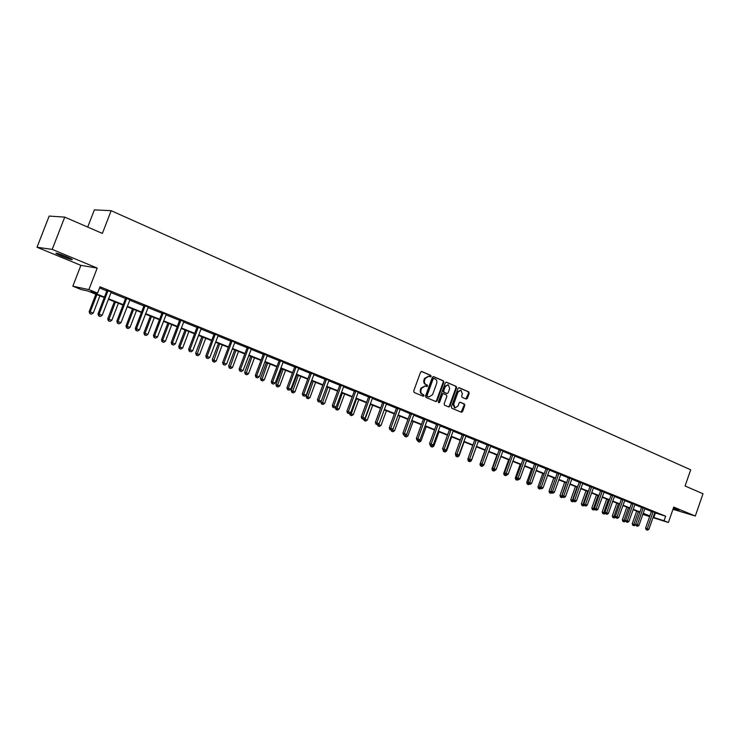 <?xml version="1.0" encoding="UTF-8"?>
<svg xmlns="http://www.w3.org/2000/svg" width="740" height="740" viewBox="0 0 740 740"><rect width="100%" height="100%" fill="white"/><g stroke="black" fill="none" stroke-linecap="round" stroke-linejoin="round"><path stroke-width="1.11" d="M431.115 376.382L430.791 375.393L421.8 371.499L420.57 372.174L413.679 391.062L414.15 392.468L423.188 396.252L424.048 395.771L423.724 394.79L422.559 394.3C420.986 393.412 420.486 391.913 421.06 389.814L421.634 388.25L425.269 385.947L426.786 386.567L427.581 386.067L427.257 385.087L426.092 384.596C424.529 383.69 424.029 382.192 424.612 380.092L425.176 378.529L428.775 376.235L430.329 376.882L431.115 376.382M429.977 376.734L430.153 375.254L421.375 371.443M422.882 396.122L423.419 395.613L422.559 394.3M426.425 386.419L426.952 385.919L426.092 384.596M673.197 508.648L679.061 510.332L673.4 508.066M66.85 256.854C59.061 253.774 55.435 252.645 55.963 253.459L61.42 256.022C69.135 259.074 72.742 260.193 72.242 259.389L66.85 256.854M466.163 399.045L467.338 398.37L469.197 393.227L468.762 391.867L459.142 387.704L458.051 388.407L451.363 406.871L451.807 408.24L461.464 412.282L462.565 411.57L464.812 405.354L464.378 403.994L460.215 402.227L459.124 402.939L458.005 406.029L455.054 407.934L453.648 404.197L458.051 392.052L460.964 390.156L462.389 393.911L461.658 395.937L462.093 397.306L466.163 399.045M654.65 512.727L665.621 516.196L664.039 520.747L668.387 522.495L652.939 517.63M64.741 217.125L52.189 249.399L37 247.253L49.173 216.062L64.741 217.125L102.37 233.433L111.157 210.697L690.698 469.798L685.074 485.995L703 493.765L695.304 516.03L673.742 507.094L668.387 522.495M37 247.253L80.891 265.355L97.208 268.065L52.189 249.399M97.208 268.065L88.892 289.608L97.578 293.105L90.853 291.643L104.451 297.11M665.621 516.196L100.02 286.787L97.578 293.105M443.861 382.266L443.408 380.869L433.575 376.605L432.364 377.28L425.537 396.029L426 397.426L435.971 401.598L437.1 400.886L443.861 382.266L442.77 380.721L433.159 376.558M446.507 382.21L456.192 386.41L456.626 387.788L449.929 406.269L448.819 406.982L444.592 405.215L444.139 403.837L446.868 396.316L446.424 394.929L443.565 393.726L442.455 394.439L439.606 402.292L438.82 402.791L438.441 401.811L445.314 382.885L446.257 382.154M672.975 509.305L695.304 516.03M111.157 210.697L94.378 209.855L87.699 227.078M99.558 287.971L106.81 290.913M110.935 292.578L125.532 298.488M129.63 300.144L143.893 305.925M147.963 307.572L161.912 313.214M165.954 314.851L179.589 320.374M183.603 322.002L196.942 327.404M200.929 329.013L213.98 334.295M217.939 335.904L230.704 341.075M234.636 342.666L247.123 347.717M251.036 349.308L263.255 354.257M267.482 355.32L267.121 355.866L279.1 360.667M282.957 362.23L294.668 366.975M298.507 368.529L309.958 373.164M313.779 374.708L324.989 379.25M328.782 380.786L339.771 385.235M343.536 386.761L354.293 391.118M358.04 392.635L368.575 396.899M372.294 398.407L382.617 402.588M386.317 404.077L396.427 408.175M396.455 407.786L410.016 413.679M413.669 415.159L423.373 419.09M427.008 420.561L436.526 424.409M440.134 425.87L449.467 429.653M453.046 431.106L462.195 434.805M465.765 436.249L474.729 439.884M478.271 441.318L487.068 444.879M490.592 446.303L499.213 449.791M502.71 451.215L511.164 454.638M514.652 456.043L522.94 459.401M526.408 460.807L534.539 464.1M538.248 465.053L537.971 465.525L545.963 468.725M549.385 470.113L557.22 473.286M560.624 474.654L568.302 477.772M571.687 479.141L579.226 482.193M582.593 483.553L589.993 486.55M593.332 487.91L600.593 490.842M603.923 492.193L611.055 495.079M614.357 496.42L621.36 499.25M624.653 500.582L631.516 503.366M634.791 504.689L641.534 507.418M645.03 508.334L644.78 508.769L651.413 511.423M111.324 292.041L106.838 290.441M129.861 299.774L125.55 298.026M148.342 307.035L143.921 305.472M166.324 314.324L161.931 312.77M183.973 321.475L179.617 319.93M201.289 328.495L196.97 326.96M218.3 335.387L213.999 333.86M234.987 342.157L230.723 340.641M251.249 348.956L247.151 347.291M267.353 355.478L263.283 353.831M283.17 361.888L279.128 360.25M298.71 368.178L294.687 366.559M314.102 374.218L309.986 372.757M329.106 380.295L325.017 378.843M343.85 386.271L339.799 384.828M358.354 392.154L354.321 390.711M372.608 397.926L368.603 396.501M386.548 403.772L382.645 402.19M413.965 414.687L410.043 413.29M427.304 420.089L423.41 418.701M440.43 425.408L436.554 424.029M453.343 430.643L449.495 429.274M465.95 435.916L462.223 434.436M478.558 440.864L474.756 439.514M490.87 445.85L487.096 444.509M502.904 450.882L499.241 449.43M514.837 455.711L511.201 454.277M526.593 460.474L522.976 459.041M538.174 465.164L534.576 463.74M549.57 469.78L546 468.374M560.809 474.331L557.248 472.934M571.872 478.808L568.338 477.42M582.778 483.22L579.263 481.851M593.517 487.577L590.021 486.208M604.108 491.86L600.63 490.509M614.542 496.087L611.083 494.746M624.828 500.259L621.387 498.917M634.966 504.365L631.553 503.034M644.966 508.408L641.571 507.094M654.826 512.404L651.441 511.09M649.627 516.585L642.82 514.383M104.266 297.6L87.773 290.986L81.298 289.59L72.825 286.195L88.892 289.608M80.891 265.355L72.825 286.195M653.078 517.232L664.039 520.747M108.558 298.757L123.201 304.63M127.28 306.268L141.59 312.012M145.641 313.631L159.637 319.245M163.66 320.864L177.341 326.349M181.346 327.959L194.722 333.324M198.699 334.924L211.779 340.169M215.728 341.75L228.531 346.894M232.453 348.466L244.977 353.489M248.881 355.052L261.137 359.973M265.003 361.527L277 366.337M280.849 367.882L292.587 372.59M296.416 374.125L307.914 378.741M311.716 380.268L322.964 384.782M326.747 386.299L337.764 390.72M341.519 392.228L352.305 396.557M356.042 398.055L366.615 402.292M370.324 403.781L380.675 407.934M384.356 409.414L394.503 413.484M398.166 414.955L408.11 418.942M411.755 420.403L421.495 424.316M425.111 425.768L434.658 429.598M438.256 431.041L447.617 434.796M451.197 436.23L460.363 439.911M463.925 441.336L472.916 444.953M476.449 446.368L485.274 449.901M488.788 451.317L497.437 454.786M500.924 456.192L509.407 459.596M512.885 460.983L521.201 464.322M524.66 465.71L532.818 468.984M536.25 470.363L544.252 473.572M547.674 474.941L555.527 478.096M558.922 479.455L566.627 482.545M570.004 483.904L577.561 486.938M580.918 488.28L588.346 491.258M591.676 492.599L598.965 495.523M602.286 496.855L609.436 499.722M612.739 501.045L619.759 503.866M623.034 505.18L629.925 507.945M633.19 509.259L639.961 511.969M643.208 513.273L649.85 515.937M642.912 514.106L649.1 516.048L643.079 513.634M639.832 512.33L633.07 509.62M629.805 508.315L622.913 505.549M619.63 504.227L612.609 501.415M609.307 500.092L602.157 497.224M598.836 495.893L591.547 492.97M588.207 491.638L580.789 488.659M577.431 487.309L569.865 484.284M566.489 482.924L558.783 479.835M553.807 477.837L549.043 491.268L550.653 491.776L555.37 478.466L547.535 475.33M544.122 473.961L536.112 470.742M532.68 469.373L524.521 466.098M521.062 464.711L512.746 461.381M509.268 459.984L500.786 456.58M497.289 455.183L488.641 451.714M485.126 450.309L476.31 446.766M472.777 445.351L463.776 441.743M460.225 440.319L451.049 436.637M447.469 435.203L438.108 431.448M434.51 430.005L424.964 426.185M421.347 424.732L411.597 420.82M407.962 419.358L398.018 415.381M394.355 413.91L384.208 409.84M380.517 408.36L370.167 404.207M366.457 402.717L355.885 398.481M352.147 396.982L341.353 392.663M337.597 391.155L326.581 386.733M322.807 385.216L311.549 380.702M307.748 379.185L296.25 374.57M292.43 373.043L280.682 368.335M276.834 366.79L264.837 361.98M260.961 360.426L248.705 355.514M244.811 353.951L232.277 348.929M228.355 347.356L215.553 342.222M211.603 340.631L198.514 335.387M194.546 333.796L181.161 328.43M177.165 326.821L163.475 321.336M159.452 319.726L145.456 314.111M141.405 312.493L127.095 306.749M123.016 305.111L108.373 299.238M655.372 513.024L653.809 517.528M428.589 376.197L424.547 378.381L425.176 378.529M425.463 384.439C423.9 383.542 423.4 382.043 423.974 379.944L424.547 378.381M425.111 385.91L421.005 388.093L421.634 388.25M421.93 394.143C420.357 393.255 419.867 391.756 420.44 389.656L421.005 388.093M435.629 401.459L436.461 400.719L443.223 382.118M433.973 378.464L433.122 378.936L427.137 395.382L427.461 396.363L428.95 396.964L432.576 394.679L436.646 383.459C437.22 381.378 436.73 379.888 435.185 378.982L433.973 378.464M433.788 378.418L432.484 378.788L433.122 378.936M428.442 396.844L426.832 396.196L426.499 395.225L432.484 378.788M446.1 382.164L456.192 386.41M448.468 406.843L449.291 406.103L455.988 387.64L455.544 386.262M443.427 393.699L441.817 394.281L438.968 402.135L439.606 402.292M438.543 402.606L438.968 402.135M449.698 388.509L448.246 384.717L445.295 386.613L443.732 390.924L444.185 392.311L447.034 393.523L448.144 392.811L449.698 388.509M448.107 384.68L444.657 386.465L445.295 386.613M446.535 393.393L443.547 392.154L443.094 390.766L444.657 386.465M460.835 390.128L457.413 391.895L458.051 392.052M454.499 407.786L453.01 404.031L457.413 391.895M461.103 412.134L464.174 405.187L463.73 403.827L459.919 402.209M465.904 398.934L468.55 393.079L468.115 391.71L458.828 387.686M95.876 294.233L89.189 311.568L93.277 313.02L99.9 295.843M96.903 294.65L90.271 311.845L89.799 313.594L91.436 314.176L90.234 313.714M93.277 313.02L91.436 314.176M89.799 313.594L89.189 311.568M107.883 291.394L106.745 291.153L98.013 313.834L99.132 314.13L107.975 290.681M99.086 316.017L100.307 316.498L99.086 316.017L99.132 314.13L102.185 315.314L111.185 292.189M106.745 291.153L106.828 290.219M98.013 313.834L98.642 315.906M100.307 316.498L102.185 315.314M114.376 301.652L107.772 318.829L111.833 320.272L118.372 303.252M115.44 302.077L108.382 320.846L110.01 321.419L108.826 320.966M111.833 320.272L110.01 321.419M108.382 320.846L107.772 318.829M132.525 308.932L126.004 325.952L130.046 327.394L136.502 310.522M133.626 309.366L127.151 326.257L127.076 328.079L126.614 327.95L128.233 328.523L127.076 328.079M130.046 327.394L128.233 328.523M126.614 327.95L126.004 325.952M126.642 298.988L125.467 298.729L116.837 321.206L117.993 321.512L126.725 298.276M117.928 323.38L119.122 323.843L117.928 323.38L117.993 321.512L120.981 322.677L130.009 299.608M125.467 298.729L125.55 297.804M116.837 321.206L117.466 323.25M119.122 323.843L120.981 322.677M145.031 306.434L143.828 306.166L135.309 328.43L136.493 328.745L145.123 305.731M136.41 330.595L137.585 331.048L136.41 330.595L136.493 328.745L139.425 329.901L148.204 307.193M143.828 306.166L143.912 305.25M135.309 328.43L135.938 330.466M137.585 331.048L139.425 329.901M150.35 316.072L143.902 332.945L147.917 334.378L154.299 317.654M151.469 316.526L145.077 333.268L144.985 335.054L144.513 334.924L146.122 335.498L144.985 335.054M147.917 334.378L146.122 335.498M144.513 334.924L143.902 332.945M167.841 323.084L161.468 339.817L165.455 341.233L171.763 324.657M168.988 323.546L162.671 340.141L162.56 341.908L162.079 341.778L163.679 342.343L162.56 341.908M165.455 341.233L163.679 342.343M162.079 341.778L161.468 339.817M185.009 329.975L178.719 346.551L182.678 347.966L188.913 331.539M186.184 330.447L179.94 346.894L179.82 348.642L179.33 348.503L180.912 349.067L179.82 348.642M182.678 347.966L180.912 349.067M179.33 348.503L178.719 346.551M163.078 313.742L161.847 313.455L153.43 335.525L154.642 335.858L163.161 313.048M154.54 337.671L155.687 338.125L154.54 337.671L154.642 335.858L157.518 336.978L166.186 314.482M161.847 313.455L161.931 312.548M153.43 335.525L154.049 337.542M155.687 338.125L157.518 336.978M180.782 320.91L179.524 320.614L171.208 342.481L172.448 342.824L180.875 320.226M172.328 344.618L173.456 345.062L172.328 344.618L172.448 342.824L175.278 343.934L183.835 321.632M179.524 320.614L179.617 319.717M171.208 342.481L171.837 344.479M173.456 345.062L175.278 343.934M198.163 327.94L196.877 327.635L188.663 349.317L189.93 349.668L198.246 327.265M189.792 351.435L190.901 351.87L189.792 351.435L189.93 349.668L192.696 350.751L201.16 328.643M196.877 327.635L196.97 326.747M188.663 349.317L189.283 351.296M190.901 351.87L192.696 350.751M201.872 336.737L195.656 353.174L199.597 354.571L205.748 338.291M203.075 337.218L196.766 355.246L196.267 355.108L197.839 355.663L196.766 355.246M199.597 354.571L197.839 355.663M196.267 355.108L195.656 353.174M215.22 334.85L213.906 334.536L205.794 356.023L207.089 356.384L215.303 334.175M206.932 358.132L208.023 358.558L206.932 358.132L207.089 356.384L209.809 357.448L218.171 335.535M213.906 334.536L213.999 333.647M205.794 356.023L206.414 357.984M208.023 358.558L209.809 357.448M218.439 343.369L212.288 359.668L216.2 361.065L222.287 344.914M219.66 343.86L213.407 361.731L212.898 361.582L214.461 362.147L213.407 361.731M216.2 361.065L214.461 362.147M212.898 361.582L212.288 359.668M231.962 341.63L230.64 341.307L222.611 362.6L223.933 362.979L232.055 340.964M223.758 364.7L224.831 365.116L223.758 364.7L223.933 362.979L226.597 364.025L234.867 342.296M230.64 341.307L230.723 340.428M222.611 362.6L223.24 364.552M224.831 365.116L226.597 364.025M234.7 349.9L228.623 366.06L232.517 367.438L238.53 351.435M235.949 350.399L229.751 368.104L229.233 367.956L230.788 368.511L229.751 368.104M232.517 367.438L230.788 368.511M229.233 367.956L228.623 366.06M248.409 348.29L247.058 347.948L239.131 369.066L240.463 369.445L248.501 347.634M240.287 371.156L241.332 371.563L240.287 371.156L240.463 369.445L243.09 370.472L251.387 348.799M247.058 347.948L247.151 347.088M239.131 369.066L239.751 370.999M241.332 371.563L243.09 370.472M250.684 356.301L244.672 372.331L248.538 373.7L254.486 357.827M251.952 356.81L245.81 374.366L245.282 374.209L246.827 374.764L245.81 374.366M248.538 373.7L246.827 374.764M245.282 374.209L244.672 372.331M264.559 354.83L263.19 354.479L255.346 375.411L256.706 375.809L264.652 354.173M256.512 377.493L257.548 377.89L256.512 377.493L256.706 375.809L259.287 376.817L267.121 355.866M263.19 354.479L263.283 353.618M255.346 375.411L255.966 377.335M257.548 377.89L259.287 376.817M266.391 362.6L260.443 378.492L264.282 379.861L270.174 364.117M267.677 363.118L261.581 380.517L261.054 380.36L262.589 380.906L261.581 380.517M264.282 379.861L262.589 380.906M261.054 380.36L260.443 378.492M280.432 361.25L279.036 360.898L271.284 381.646L272.662 382.053L280.516 360.602M272.459 383.718L273.467 384.106L272.459 383.718L272.662 382.053L275.197 383.043L283.3 361.731M279.036 360.898L279.128 360.038M271.284 381.646L271.904 383.551M273.467 384.106L275.197 383.043M281.82 368.788L275.946 384.55L279.757 385.91L285.585 370.296M283.133 369.315L277.093 386.567L276.547 386.4L278.074 386.946L277.093 386.567M279.757 385.91L278.074 386.946M276.547 386.4L275.946 384.55M296.019 367.567L294.603 367.197L286.935 387.779L288.341 388.186L296.102 366.92M288.119 389.832L289.109 390.221L288.119 389.832L288.341 388.186L290.82 389.157L298.84 368.03M294.603 367.197L294.696 366.356M286.935 387.779L287.555 389.666M289.109 390.221L290.82 389.157M296.99 374.865L291.181 390.498L294.973 391.849L300.727 376.364M298.312 375.402L292.328 392.505L291.782 392.339L293.299 392.885L292.328 392.505M294.973 391.849L293.299 392.885M291.782 392.339L291.181 390.498M311.327 373.765L309.894 373.386L302.318 393.8L303.742 394.217L311.42 373.127M303.502 395.835L304.482 396.224L303.502 395.835L303.742 394.217L306.184 395.169L313.982 374.357M309.894 373.386L309.986 372.553M302.318 393.8L302.938 395.669M304.482 396.224L306.184 395.169M311.901 380.85L306.147 396.353L309.921 397.695L315.61 382.339M313.242 381.387L307.313 398.342L306.749 398.175L308.256 398.712L307.313 398.342M309.921 397.695L308.256 398.712M306.749 398.175L306.147 396.353M326.377 379.861L324.934 379.472L317.432 399.711L318.875 400.137L326.47 379.232M318.625 401.746L319.588 402.116L318.625 401.746L318.875 400.137L321.271 401.08L320.873 402.107L324.62 403.439L330.253 388.204M328.995 380.434L321.271 401.08L319.588 402.116M324.934 379.472L325.026 378.639M317.432 399.711L318.052 401.57M327.922 387.27L322.039 404.086L321.475 403.92L322.973 404.447L322.039 404.086M324.62 403.439L322.973 404.447M321.475 403.92L320.873 402.107M341.177 385.845L339.706 385.447L332.297 405.529L333.749 405.964L341.26 385.226M333.49 407.546L334.434 407.916L333.49 407.546L333.749 405.964L336.108 406.889L343.739 386.41M339.706 385.447L339.799 384.634M332.297 405.529L332.907 407.37M334.434 407.916L336.108 406.889M335.544 407.231L335.35 407.759L339.068 409.091L344.646 393.976M342.352 393.06L336.515 409.729L335.951 409.562L337.44 410.089L336.515 409.729M339.068 409.091L337.44 410.089M335.951 409.562L335.35 407.759M355.718 391.738L354.229 391.331L346.903 411.246L348.364 411.69L355.801 391.118M348.096 413.253L349.03 413.614L348.096 413.253L348.364 411.69L350.686 412.596L358.234 392.293M354.229 391.331L354.321 390.517M346.903 411.246L347.513 413.068M349.03 413.614L350.686 412.596M349.604 413.253L353.285 414.641L358.798 399.656M356.55 398.749L350.76 415.288L350.187 415.112L351.667 415.639L350.76 415.288M353.285 414.641L351.667 415.639M350.187 415.112L349.585 413.318M370.009 397.528L368.511 397.112L361.259 416.861L362.739 417.314L370.102 396.908M362.461 418.858L363.377 419.219L362.461 418.858L362.739 417.314L365.024 418.202L372.498 398.065M368.511 397.112L368.603 396.307M361.259 416.861L361.869 418.683M363.377 419.219L365.024 418.202M370.509 404.345L365.042 419.238L367.262 420.107L372.72 405.233M363.904 418.886L365.042 419.238L364.764 420.746L364.182 420.57L365.653 421.097L364.764 420.746M367.262 420.107L365.653 421.097M364.182 420.57L363.664 419.034M384.069 403.217L382.562 402.8L375.374 422.392L376.882 422.845L384.153 402.606M376.586 424.371L377.483 424.723L376.586 424.371L376.882 422.845L379.121 423.724L386.511 403.744M382.562 402.8L382.654 402.005M375.374 422.392L375.985 424.187M377.483 424.723L379.121 423.724M384.236 409.849L378.825 424.621L381.017 425.482L386.419 410.728M378.038 424.381L378.825 424.621L378.547 426.12L377.955 425.935L379.417 426.462L378.547 426.12M381.017 425.482L379.417 426.462M377.955 425.935L377.539 424.695M397.898 408.813L396.372 408.388L389.268 427.822L390.776 428.284L397.981 408.212M390.48 429.801L391.358 430.144L390.48 429.801L390.776 428.284L392.986 429.154L400.09 409.701M396.372 408.388L396.464 407.611M389.268 427.822L389.869 429.616M391.358 430.144L392.986 429.154M392.589 429.394L392.394 429.931L394.55 430.773L399.896 416.13M391.941 429.792L392.098 431.401L391.506 431.217L392.959 431.735L392.098 431.401M394.55 430.773L392.959 431.735M391.506 431.217L391.118 430.07M411.496 414.317L409.951 413.882L402.921 433.168L404.447 433.64L411.579 413.725M404.142 435.129L405.011 435.471L404.142 435.129L404.447 433.64L406.621 434.491L413.854 414.825M409.951 413.882L410.043 413.114M402.921 433.168L403.531 434.944M405.011 435.471L406.621 434.491M405.798 434.99L407.86 435.971L413.151 421.449M405.613 435.102L405.437 436.6L404.836 436.415L406.288 436.933L405.437 436.6M407.86 435.971L406.288 436.933M404.836 436.415L404.456 435.305M424.871 419.737L423.317 419.293L416.361 438.432L417.897 438.903L424.954 419.145M417.582 440.383L418.433 440.716L417.582 440.383L417.897 438.903L420.033 439.736L427.193 420.228M423.317 419.293L423.41 418.535M416.361 438.432L416.962 440.189M418.433 440.716L420.033 439.736M419.043 440.346L420.958 441.096L426.203 426.675M418.562 441.725L419.395 442.048L418.562 441.725L418.831 440.476M420.958 441.096L419.395 442.048M417.961 441.53L417.582 440.43M438.034 425.065L436.471 424.621L429.579 443.602L431.133 444.083L438.117 424.473M430.8 445.545L431.642 445.868L430.8 445.545L431.133 444.083L433.233 444.907L440.319 425.546M436.471 424.621L436.563 423.872M429.579 443.602L430.18 445.351M431.642 445.868L433.233 444.907M432.253 445.508L433.853 446.128L439.042 431.827M431.476 446.757L432.299 447.08L431.476 446.757L431.688 445.85M433.853 446.128L432.299 447.08M430.874 446.562L430.495 445.471M450.984 430.31L449.402 429.857L442.585 448.69L444.148 449.18L451.067 429.727M443.815 450.623L444.638 450.947L443.815 450.623L444.148 449.18L446.22 449.985L453.232 430.773M449.402 429.857L449.495 429.117M442.585 448.69L443.186 450.429M444.638 450.947L446.22 449.985M445.24 450.586L446.544 451.095L451.678 436.896M444.194 451.714L444.999 452.029L444.194 451.714L444.389 450.873M446.544 451.095L444.999 452.029M443.584 451.52L443.204 450.438M463.721 435.462L462.139 435.009L455.387 453.703L456.959 454.194L463.814 434.889M456.617 455.627L457.431 455.942L456.617 455.627L456.959 454.194L458.994 454.989L466.043 435.795M462.139 435.009L462.232 434.278M455.387 453.703L455.988 455.424M457.431 455.942L458.994 454.989M458.032 455.581L459.041 455.979L464.128 441.882M456.71 456.599L457.505 456.904L456.71 456.599L456.913 455.775M459.041 455.979L457.505 456.904M456.099 456.404L455.507 454.712M476.264 440.541L474.673 440.078L467.985 458.634L469.576 459.133L476.357 439.976M469.216 460.548L470.02 460.854L469.216 460.548L469.576 459.133L471.574 459.919L478.456 440.994M474.673 440.078L474.766 439.366M467.985 458.634L468.587 460.345M470.02 460.854L471.574 459.919M468.069 458.874L468.355 459.697M470.612 460.502L471.343 460.779L476.375 446.793M469.04 461.399L469.826 461.704L469.04 461.399L469.234 460.595M471.343 460.779L469.826 461.704M468.42 461.205L467.837 459.531M488.613 445.545L487.013 445.073L480.39 463.49L481.99 463.989L488.696 444.971M481.629 465.386L482.415 465.7L481.629 465.386L481.99 463.989L483.96 464.757L490.768 445.98M487.013 445.073L487.105 444.361M480.39 463.49L480.991 465.183M482.415 465.7L483.96 464.757M485.005 450.253L479.964 464.267L480.75 464.517M482.998 465.34L483.664 464.942M481.176 466.135L481.944 466.431L481.176 466.135L481.379 465.34M483.451 465.516L481.944 466.431M480.547 465.932L479.964 464.267M500.767 450.466L499.158 449.994L492.599 468.263L494.209 468.772L500.851 449.901M493.839 470.159L494.616 470.464L493.839 470.159L494.209 468.772L496.142 469.53L502.987 450.762M499.158 449.994L499.25 449.291M492.599 468.263L493.191 469.956M494.616 470.464L496.142 469.53M496.91 455.026L491.915 468.938L492.951 469.271M493.127 470.788L493.885 471.084L493.127 470.788L493.33 470.011M495.384 470.178L493.885 471.084M492.498 470.594L491.915 468.938M512.737 455.313L511.109 454.832L504.625 472.971L506.234 473.48L512.82 454.749M505.864 474.849L506.623 475.154L505.864 474.849L506.234 473.48L508.149 474.229L514.92 455.6M511.109 454.832L511.201 454.138M504.625 472.971L505.216 474.645M506.623 475.154L508.149 474.229M508.63 459.725L503.69 473.535L504.967 473.952M504.893 475.376L505.642 475.672L504.893 475.376L505.152 474.46M506.549 475.126L505.642 475.672M504.264 475.182L503.69 473.535M524.521 460.086L522.893 459.596L516.465 477.605L518.083 478.123L524.605 459.531M517.704 479.474L518.453 479.77L517.704 479.474L518.083 478.123L519.961 478.854L526.677 460.363M522.893 459.596L522.976 458.911M516.465 477.605L517.047 479.27M518.453 479.77L519.961 478.854M520.174 464.359L515.28 478.068L516.798 478.558M516.492 479.899L517.232 480.186L516.492 479.899L516.844 478.669M518.111 479.659L517.232 480.186M515.854 479.696L515.28 478.068M536.13 464.785L534.484 464.295L528.12 482.166L529.748 482.684L536.213 464.23M529.359 484.025L530.099 484.321L529.359 484.025L529.748 482.684L531.607 483.414L537.971 465.525M534.484 464.295L534.576 463.619M528.12 482.166L528.712 483.821M530.099 484.321L531.607 483.414M531.551 468.92L526.704 482.536L528.452 483.109M528.36 482.85L527.916 484.358L527.278 484.154L528.638 484.635L527.916 484.358M529.498 484.127L528.638 484.635M527.278 484.154L526.704 482.536M547.563 469.41L545.907 468.92L539.599 486.661L541.245 487.188L547.646 468.864M540.848 488.511L541.578 488.798L540.848 488.511L541.245 487.188L543.067 487.901L549.654 469.678M545.907 468.92L546 468.244M539.599 486.661L540.191 488.298M541.578 488.798L543.067 487.901M542.762 473.415L537.952 486.929L539.941 487.595M539.719 486.985L539.173 488.742L538.526 488.539L539.885 489.02L539.173 488.742M540.727 488.511L539.885 489.02M538.526 488.539L537.952 486.929M558.82 473.97L557.165 473.471L550.912 491.092L552.558 491.619L558.904 473.424M552.16 492.933L552.882 493.21L552.16 492.933L552.558 491.619L554.362 492.322L560.883 474.229M557.165 473.471L557.257 472.814M550.912 491.092L551.504 492.72M552.882 493.21L554.362 492.322M550.264 493.062L550.967 493.34L550.264 493.062L550.653 491.776L551.245 492.017M551.809 492.84L550.967 493.34M549.616 492.859L549.043 491.268M569.911 478.456L568.255 477.957L562.058 495.449L563.713 495.985L569.994 477.92M563.307 497.28L564.01 497.558L563.307 497.28L563.713 495.985L565.48 496.679L571.946 478.715M568.255 477.957L568.338 477.309M562.058 495.449L562.64 497.067M564.01 497.558L565.48 496.679M564.694 482.202L559.967 495.532L562.391 496.364M566.266 482.832L561.188 497.326L560.541 497.123L561.882 497.595L561.188 497.326M562.715 497.095L561.882 497.595M560.541 497.123L559.967 495.532M580.845 482.887L579.17 482.378L573.038 499.75L574.693 500.277L580.928 482.351M574.286 501.572L574.98 501.84L574.286 501.572L574.693 500.277L576.442 500.962L582.843 483.127M579.17 482.378L579.263 481.731M573.038 499.75L573.62 501.35M574.98 501.84L576.442 500.962M575.424 486.504L570.744 499.74L573.37 500.656M576.996 487.142L571.955 501.526L571.308 501.313L572.64 501.794L571.955 501.526M573.574 501.23L572.64 501.794M571.308 501.313L570.744 499.74M591.612 487.244L589.937 486.735L583.86 503.977L585.525 504.523L591.695 486.716M585.109 505.79L585.793 506.058L585.109 505.79L585.525 504.523L587.245 505.189L593.591 487.484M589.937 486.735L590.03 486.097M583.86 503.977L584.443 505.577M585.793 506.058L587.245 505.189M585.997 490.75L581.353 503.894L584.193 504.884M587.579 491.379L582.574 505.67L581.927 505.457L583.25 505.929L582.574 505.67M584.332 505.281L583.25 505.929M581.927 505.457L581.353 503.894M602.221 491.545L600.547 491.027L594.525 508.158L596.19 508.695L602.314 491.018M595.765 509.962L596.449 510.221L595.765 509.962L596.19 508.695L597.883 509.361L604.173 491.776M600.547 491.027L600.64 490.398M594.525 508.158L595.099 509.74M596.449 510.221L597.883 509.361M596.422 494.921L591.824 507.982L594.849 509.055M598.013 495.56L593.045 509.749L592.389 509.536L593.711 510.008L593.045 509.749M594.932 509.277L593.711 510.008M592.389 509.536L591.824 507.982M612.683 495.782L611 495.263L605.033 512.265L606.707 512.811L612.766 495.254M606.282 514.06L606.948 514.318L606.282 514.06L606.707 512.811L608.382 513.468L614.607 496.004M611 495.263L611.092 494.635M605.033 512.265L605.607 513.847M606.948 514.318L608.382 513.468M606.698 499.047L602.138 512.015L605.357 513.162M608.289 499.685L603.359 513.773L602.702 513.551L604.016 514.023L603.359 513.773M605.376 513.209L604.016 514.023M602.702 513.551L602.138 512.015M622.997 499.953L621.313 499.435L615.393 516.326L617.067 516.871L623.08 499.435M616.633 518.102L617.299 518.361L616.633 518.102L617.067 516.871L618.714 517.51L624.893 500.166M621.313 499.435L621.397 498.816M615.393 516.326L615.967 517.889M617.299 518.361L618.714 517.51M616.827 503.108L612.313 515.984L615.634 516.982M618.437 503.755L613.534 517.732L612.877 517.519L614.182 517.991L613.534 517.732M615.569 517.158L614.182 517.991M612.877 517.519L612.313 515.984M633.163 504.07L631.47 503.552L625.605 520.322L627.289 520.868L633.246 503.552M626.845 522.098L627.502 522.348L626.845 522.098L627.289 520.868L628.908 521.506L635.031 504.282M631.47 503.552L631.553 502.932M625.605 520.322L626.179 521.876M627.502 522.348L628.908 521.506M626.817 507.113L622.34 519.905L625.726 520.664M628.427 507.76L623.561 521.645L622.904 521.432L623.561 521.645M625.587 521.071L624.199 521.894M622.904 521.432L622.34 519.905M643.18 508.13L641.488 507.603L635.669 524.262L637.362 524.808L643.264 507.612M636.918 526.029L636.243 525.807L637.556 526.279L636.918 526.029L637.362 524.808L638.962 525.437L644.78 508.769M641.488 507.603L641.571 506.993M635.669 524.262L636.243 525.807M637.556 526.279L638.962 525.437M636.678 511.062L632.238 523.772L635.466 524.928L635.679 524.29M638.287 511.71L633.459 525.502L632.793 525.289L633.459 525.502M635.466 524.928L634.087 525.751M632.793 525.289L632.238 523.772M653.068 512.126L651.366 511.599L645.595 528.147L647.287 528.702L653.143 511.618M646.843 529.905L646.168 529.673L647.472 530.145L646.843 529.905L647.287 528.702L648.869 529.313L654.882 512.321M651.366 511.599L651.45 510.998M645.595 528.147L646.168 529.673M647.472 530.145L648.869 529.313M430.153 375.254L430.791 375.393M423.095 394.633L423.724 394.79M426.629 384.939L427.257 385.087M423.974 379.944L424.612 380.092M420.44 389.656L421.06 389.814M436.461 400.719L437.1 400.886M442.77 380.721L443.408 380.869M426.499 395.225L427.137 395.382M426.832 396.196L427.461 396.363M428.044 396.714L428.673 396.871M455.988 387.64L456.626 387.788M449.291 406.103L449.929 406.269M441.817 394.281L442.455 394.439M443.094 390.766L443.732 390.924M443.547 392.154L444.185 392.311M446.303 393.338L446.942 393.486M453.01 404.031L453.648 404.197M463.73 403.827L464.378 403.994M464.174 405.187L464.812 405.354M461.927 411.403L462.565 411.57M468.115 391.71L468.762 391.867M468.55 393.079L469.197 393.227M466.69 398.213L467.338 398.37M107.975 290.894L106.838 290.654M126.725 298.488L125.55 298.239M145.123 305.944L143.921 305.675M163.161 313.251L161.931 312.974M180.875 320.429L179.617 320.133M198.246 327.469L196.96 327.163M215.303 334.378L213.999 334.064M232.055 341.159L230.723 340.835M248.501 347.828L247.142 347.486M264.652 354.368L263.274 354.025M280.516 360.796L279.119 360.436M296.102 367.114L294.687 366.744M311.411 373.321L309.986 372.942M326.46 379.417L325.017 379.028M341.26 385.411L339.789 385.013M355.801 391.303L354.312 390.896M370.093 397.093L368.594 396.677M384.153 402.791L382.636 402.366M397.981 408.388L396.455 407.962M411.579 413.901L410.034 413.466M424.954 419.321L423.4 418.877M438.108 424.649L436.545 424.205M451.058 429.894L449.485 429.44M463.804 435.055L462.223 434.602M476.347 440.143L474.747 439.68M488.696 445.147L487.087 444.675M500.851 450.068L499.232 449.596M512.811 454.915L511.192 454.434M524.595 459.688L522.967 459.207M536.204 464.396L534.567 463.906M547.637 469.021L545.99 468.531M558.894 473.582L557.239 473.091M569.985 478.077L568.329 477.577M580.918 482.508L579.254 482.008M591.686 486.874L590.011 486.365M602.304 491.175L600.621 490.657M612.757 495.412L611.074 494.894M623.071 499.583L621.378 499.065M633.237 503.709L631.544 503.182M643.254 507.77L641.562 507.242M653.133 511.766L651.431 511.238M433.27 378.288L433.899 378.436M428.321 396.807L428.95 396.964M442.927 393.569L443.565 393.726M446.396 393.365L447.034 393.523M454.406 407.768L455.054 407.934"/></g></svg>

